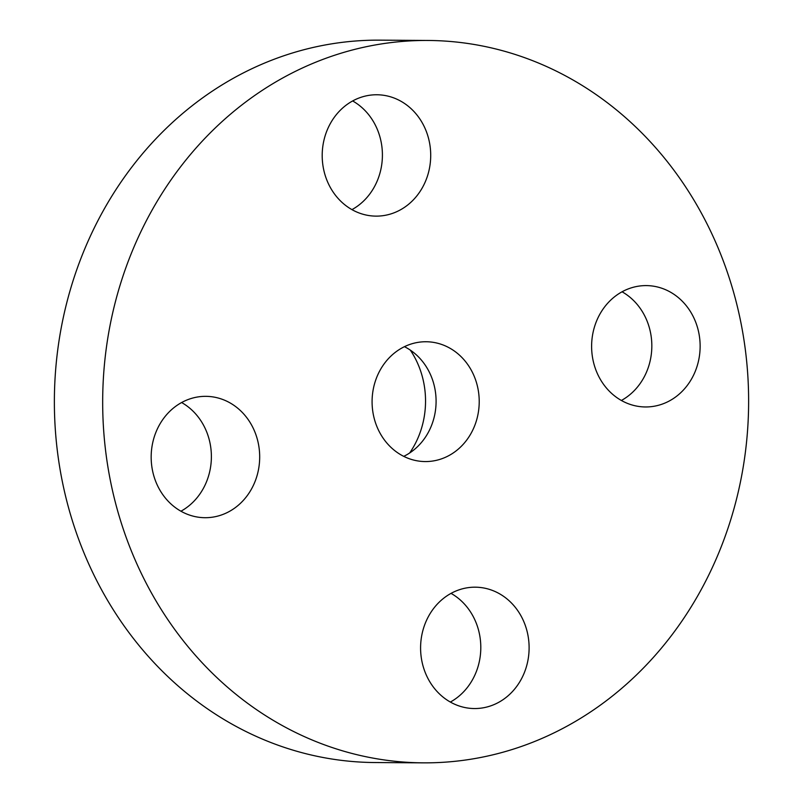 <?xml version="1.0" encoding="UTF-8"?>
<svg xmlns="http://www.w3.org/2000/svg" width="803" height="803" viewBox="0 0 803 803"><rect width="100%" height="100%" fill="white"/><g stroke="black" fill="none" stroke-linecap="round" stroke-linejoin="round"><path stroke-width="1.2" d="M403.738 456.355A59.914 53.57 90.4 0 0 422.81 361.822A59.914 53.57 90.4 0 0 404.431 346.675M465.931 362.093A59.914 53.57 90.4 0 0 426.032 341.747A59.914 53.57 90.4 0 0 376.938 376.808A59.914 53.57 90.4 0 0 385.37 441.208A59.914 53.57 90.4 0 0 425.269 461.564A59.914 53.57 90.4 0 0 474.362 426.503A59.914 53.57 90.4 0 0 465.931 362.093M668.508 163.15A361.199 322.977 90.4 0 0 427.949 40.461A361.199 322.977 90.4 0 0 131.953 251.861A361.199 322.977 90.4 0 0 182.793 640.152A361.199 322.977 90.4 0 0 423.362 762.85A361.199 322.977 90.4 0 0 719.347 551.45A361.199 322.977 90.4 0 0 668.508 163.15M510.618 693.441A60.687 54.263 90.4 0 0 525.704 626.611A60.687 54.263 90.4 0 0 475.235 587.184A60.687 54.263 90.4 0 0 439.08 602.29A60.687 54.263 90.4 0 0 423.994 669.11A60.687 54.263 90.4 0 0 474.463 708.547A60.687 54.263 90.4 0 0 510.618 693.441M605.071 386.353A60.687 54.263 90.4 0 0 645.492 406.96A60.687 54.263 90.4 0 0 695.217 371.448A60.687 54.263 90.4 0 0 686.675 306.214A60.687 54.263 90.4 0 0 646.254 285.597A60.687 54.263 90.4 0 0 596.529 321.12A60.687 54.263 90.4 0 0 605.071 386.353M412.22 201.011A60.687 54.263 90.4 0 0 427.306 134.191A60.687 54.263 90.4 0 0 376.838 94.764A60.687 54.263 90.4 0 0 340.683 109.87A60.687 54.263 90.4 0 0 325.606 176.69A60.687 54.263 90.4 0 0 376.065 216.127A60.687 54.263 90.4 0 0 412.22 201.011M246.23 416.958A60.687 54.263 90.4 0 0 205.819 396.341A60.687 54.263 90.4 0 0 156.083 431.863A60.687 54.263 90.4 0 0 164.625 497.097A60.687 54.263 90.4 0 0 205.046 517.704A60.687 54.263 90.4 0 0 254.772 482.191A60.687 54.263 90.4 0 0 246.23 416.958M427.949 40.461L379.638 40.15A361.199 322.977 90.4 0 0 83.653 251.55A361.199 322.977 90.4 0 0 134.492 639.85A361.199 322.977 90.4 0 0 375.051 762.539L423.362 762.85M409.66 452.992A84.767 75.793 90.4 0 0 410.313 350.108M180.936 511.21A60.687 54.263 90.4 0 0 197.929 416.647A60.687 54.263 90.4 0 0 181.619 402.534M351.955 209.623A60.687 54.263 90.4 0 0 363.92 200.71A60.687 54.263 90.4 0 0 352.647 100.947M621.381 400.466A60.687 54.263 90.4 0 0 638.375 305.903A60.687 54.263 90.4 0 0 622.064 291.79M450.353 702.053A60.687 54.263 90.4 0 0 462.317 693.13A60.687 54.263 90.4 0 0 451.045 593.377"/></g></svg>
